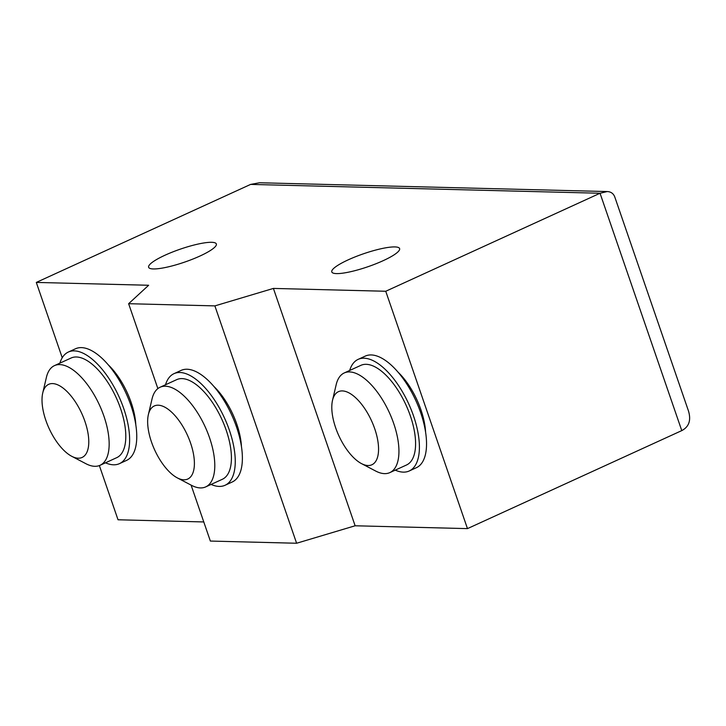 <?xml version="1.0" encoding="UTF-8"?>
<svg xmlns="http://www.w3.org/2000/svg" width="726" height="726" viewBox="0 0 726 726"><rect width="100%" height="100%" fill="white"/><g stroke="black" fill="none" stroke-linecap="round" stroke-linejoin="round"><path stroke-width="1.09" d="M361.475 463.596L375.66 471.029A54.804 24.502 -114.6 0 0 389.844 472.608L406.487 465.003A54.804 24.502 -114.6 0 0 410.335 415.835A54.804 24.502 -114.6 0 0 360.913 365.332L344.269 372.937A54.804 24.502 -114.6 0 0 336.174 384.707L332.526 400.298A40.184 17.968 -114.6 0 0 335.639 427.714A40.184 17.968 -114.6 0 0 361.475 463.596A40.184 17.968 -114.6 0 0 374.707 428.703A40.184 17.968 -114.6 0 0 351.32 394.3A40.184 17.968 -114.6 0 0 332.526 400.298M389.844 472.608A54.804 24.502 -114.6 0 0 393.692 423.449A54.804 24.502 -114.6 0 0 344.269 372.937M425.608 432.324A49.686 22.216 -114.6 0 0 420.926 409.8A49.686 22.216 -114.6 0 0 398.129 372.238M395.253 470.139A61.374 27.443 -114.6 0 0 409.219 470.983L416.361 467.716A61.374 27.443 -114.6 0 0 420.663 412.658A61.374 27.443 -114.6 0 0 365.305 356.085L358.172 359.352A61.374 27.443 -114.6 0 0 349.669 370.469M409.219 470.983A61.374 27.443 -114.6 0 0 413.53 415.916A61.374 27.443 -114.6 0 0 358.172 359.352M148.376 414.591L152.024 399.001A54.804 24.502 65.4 0 1 160.11 387.23L176.754 379.625A54.804 24.502 65.4 0 1 226.176 430.128A54.804 24.502 65.4 0 1 222.338 479.287L205.694 486.901A54.804 24.502 65.4 0 1 191.501 485.322L177.326 477.889A40.184 17.968 65.4 0 1 151.489 442.007A40.184 17.968 65.4 0 1 148.376 414.591A40.184 17.968 65.4 0 1 167.171 408.584A40.184 17.968 65.4 0 1 190.548 442.996A40.184 17.968 65.4 0 1 177.326 477.889M160.11 387.23A54.804 24.502 65.4 0 1 209.542 437.742A54.804 24.502 65.4 0 1 205.694 486.901M213.97 386.531A49.686 22.216 65.4 0 1 236.767 424.084A49.686 22.216 65.4 0 1 241.449 446.617M165.51 384.762A61.374 27.443 65.4 0 1 174.022 373.645L181.155 370.378A61.374 27.443 65.4 0 1 236.504 426.952A61.374 27.443 65.4 0 1 232.202 482.01L225.069 485.267A61.374 27.443 65.4 0 1 211.094 484.433M174.022 373.645A61.374 27.443 65.4 0 1 229.38 430.209A61.374 27.443 65.4 0 1 225.069 485.267M42.743 392.966L46.4 377.384A54.804 24.502 65.4 0 1 54.486 365.614L71.13 358A54.804 24.502 65.4 0 1 120.552 408.511A54.804 24.502 65.4 0 1 116.714 457.67L100.07 465.284A54.804 24.502 65.4 0 1 85.877 463.696L71.692 456.273A40.184 17.968 65.4 0 1 45.856 420.39A40.184 17.968 65.4 0 1 42.743 392.966A40.184 17.968 65.4 0 1 61.538 386.967A40.184 17.968 65.4 0 1 84.924 421.379A40.184 17.968 65.4 0 1 71.692 456.273M54.486 365.614A54.804 24.502 65.4 0 1 103.909 416.116A54.804 24.502 65.4 0 1 100.07 465.284M108.346 364.906A49.686 22.216 65.4 0 1 131.143 402.467A49.686 22.216 65.4 0 1 135.826 424.991M59.886 363.136A61.374 27.443 65.4 0 1 68.389 352.019L75.522 348.761A61.374 27.443 65.4 0 1 130.88 405.326A61.374 27.443 65.4 0 1 126.578 460.384L119.445 463.651A61.374 27.443 65.4 0 1 105.47 462.807M68.389 352.019A61.374 27.443 65.4 0 1 123.747 408.593A61.374 27.443 65.4 0 1 119.445 463.651M211.62 242.302A35.81 6.833 -19 0 0 172.389 252.076A35.81 6.833 -19 0 0 148.63 267.286A35.81 6.833 -19 0 0 153.358 268.947A35.81 6.833 -19 0 0 199.895 256.06A35.81 6.833 -19 0 0 216.348 243.963A35.81 6.833 -19 0 0 211.62 242.302M336.528 273.602A35.864 6.843 -19 0 0 375.814 263.81A35.864 6.843 -19 0 0 399.609 248.582A35.864 6.843 -19 0 0 394.871 246.922A35.864 6.843 -19 0 0 348.271 259.817A35.864 6.843 -19 0 0 331.791 271.932A35.864 6.843 -19 0 0 336.528 273.602M250.597 184.413L259.572 182.761L607.19 191.555C611.002 191.718 613.552 193.588 614.849 197.163L688.448 410.898C691.27 420.227 689.047 426.797 681.768 430.609L467.471 528.619L385.742 291.262L273.403 288.422L214.878 305.891L128.629 303.704L148.639 285.264L36.3 282.423L250.597 184.413L600.039 193.252L385.742 291.262M607.19 191.555L600.039 193.252L681.768 430.609M203.779 521.949L118.029 519.78L99.362 465.575M62.236 357.746L36.3 282.423M191.092 485.113L210.358 541.061L296.607 543.248L355.132 525.778L273.403 288.422M355.132 525.778L467.471 528.619M296.607 543.248L214.878 305.891M157.869 388.601L128.629 303.704"/></g></svg>

